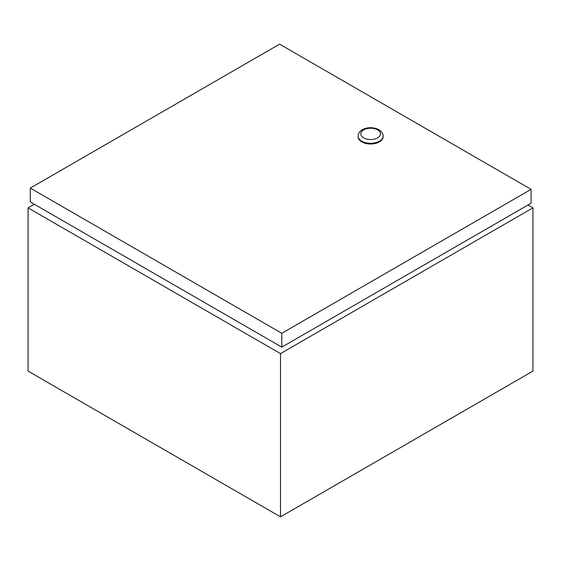 <?xml version="1.0" encoding="UTF-8"?>
<svg xmlns="http://www.w3.org/2000/svg" width="561" height="561" viewBox="0 0 561 561"><rect width="100%" height="100%" fill="white"/><g stroke="black" fill="none" stroke-linecap="round" stroke-linejoin="round"><path stroke-width="0.84" d="M34.298 204.246L28.05 207.85L280.5 353.605L532.95 207.85L527.992 204.989M28.05 207.85L28.05 371.094L280.5 516.842L532.95 371.094L532.95 207.85M280.5 353.605L280.5 516.842M361.789 141.898A12.496 7.216 0 0 0 375.407 143.462A12.496 7.216 0 0 0 383.121 136.8L383.121 136.071A12.496 7.216 180 0 1 375.407 142.732A12.496 7.216 180 0 1 361.789 141.169A12.496 7.216 180 0 1 358.128 136.071L358.128 136.8A12.496 7.216 0 0 0 361.789 141.898M281.797 333.29L30.294 188.082L279.588 44.158L531.092 189.359L281.797 333.29L281.797 347.133L30.294 201.932L30.294 188.082M281.797 347.133L531.092 203.208L531.092 189.359M363.682 137.894A9.818 5.666 0 0 0 377.567 137.894A9.818 5.666 0 0 0 377.567 129.871A9.818 5.666 0 0 0 363.682 129.871A9.818 5.666 0 0 0 363.682 137.894M383.121 136.071C383.149 133.644 381.746 131.533 378.906 129.745C371.929 125.72 358.584 127.698 358.128 136.071"/></g></svg>
